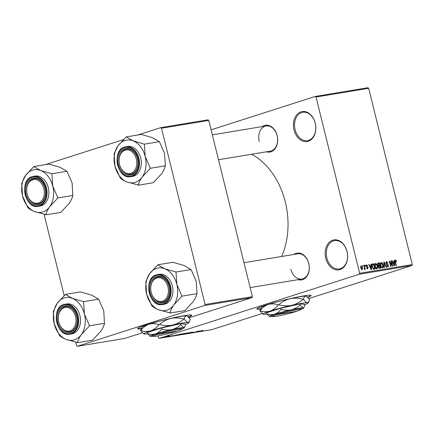 <?xml version="1.0" encoding="UTF-8"?>
<svg xmlns="http://www.w3.org/2000/svg" width="434" height="434" viewBox="0 0 434 434"><rect width="100%" height="100%" fill="white"/><g stroke="black" fill="none" stroke-linecap="round" stroke-linejoin="round"><path stroke-width="0.65" d="M325.771 258.273A15.174 11.094 80.6 0 1 332.753 240.181A15.174 11.094 80.6 0 1 347.005 251.465A15.174 11.094 80.6 0 1 340.023 269.557A15.174 11.094 80.6 0 1 325.771 258.273M346.983 251.557A14.371 10.508 -99.4 0 0 334.581 240.599A14.371 10.508 -99.4 0 0 326.867 258.002A14.371 10.508 -99.4 0 0 339.274 268.961A14.371 10.508 -99.4 0 0 346.983 251.557M294.013 129.945A15.174 11.094 80.6 0 1 300.995 111.858A15.174 11.094 80.6 0 1 315.247 123.142A15.174 11.094 80.6 0 1 308.265 141.234A15.174 11.094 80.6 0 1 294.013 129.945M315.225 123.229A14.371 10.508 -99.4 0 0 302.824 112.276A14.371 10.508 -99.4 0 0 295.109 129.679A14.371 10.508 -99.4 0 0 307.516 140.638A14.371 10.508 -99.4 0 0 315.225 123.229M307.739 297.366A27.95 2.04 166.1 0 0 311.091 295.489A27.95 2.04 166.1 0 0 303.523 295.934A27.95 2.04 166.1 0 0 273.599 302.813A27.95 2.04 166.1 0 0 256.836 308.916A27.95 2.04 166.1 0 0 260.433 309.041M256.879 308.742A27.95 2.04 166.1 0 0 260.606 308.704M262.244 126.598A13.573 9.928 80.6 0 1 277.142 135.609A13.573 9.928 80.6 0 1 266.416 151.802M218.508 159.734L270.263 151.168A12.776 9.342 -99.4 0 0 277.12 135.696A12.776 9.342 -99.4 0 0 266.091 125.958A12.776 9.342 -99.4 0 0 259.234 141.43M293.889 254.454A13.573 9.928 80.6 0 1 308.78 263.465A13.573 9.928 80.6 0 1 298.06 279.664M290.878 269.292A12.776 9.342 -99.4 0 0 301.907 279.029A12.776 9.342 -99.4 0 0 308.758 263.557A12.776 9.342 -99.4 0 0 297.735 253.819L243.989 262.716M251.622 154.254A68.67 50.219 80.6 0 1 285.306 201.989A68.67 50.219 80.6 0 1 281.633 256.483M188.454 317.113A27.95 2.04 166.1 0 0 191.806 315.236A27.95 2.04 166.1 0 0 184.238 315.681A27.95 2.04 166.1 0 0 154.314 322.56A27.95 2.04 166.1 0 0 137.551 328.663A27.95 2.04 166.1 0 0 141.148 328.788M137.594 328.489A27.95 2.04 166.1 0 0 141.321 328.451M169.455 335.97L170.356 335.737L169.455 335.97M169.906 336.035L167.904 336.567L169.906 336.035M171.799 335.58L172.699 335.346L171.799 335.58M176.833 334.842L173.345 335.845L176.833 334.842M178.949 334.744L178.992 334.918C178.309 334.994 178.542 334.847 179.687 334.495L183.376 333.665L178.553 334.945M183.007 333.632L183.354 333.589M184.564 333.811L184.607 333.99C183.929 334.061 184.162 333.92 185.302 333.562L188.991 332.737L184.173 334.012M188.627 332.704L188.974 332.661M202.879 330.345L198.143 331.739L203.134 330.312M202.011 330.681L202.396 330.437M158.003 335.878L158.47 337.766L159.218 338.357L359.276 274.234L359.645 273.279L316.023 97.026L315.274 96.435L367.929 87.717L368.683 88.308L316.023 97.026M159.218 338.357L211.873 329.639L262.158 313.522M308.786 298.576L411.931 265.516L359.276 274.234M199.89 331.028L196.401 332.026L199.89 331.028M195.36 332.081L198.832 331.023L195.333 331.983M191.79 332.352L193.803 332.048L190.038 333.09L192.045 332.531L191.361 332.509M192.045 332.52L191.725 332.373M186.208 333.719L191.53 332.227L186.208 333.719M183.517 333.735L186.766 333.019L182.855 334.272L181.835 334.288L183.012 333.92M175.792 335.352L181.152 333.947L175.71 335.417M168.62 336.014L165.674 336.958L168.951 335.992M165.642 336.827L165.349 336.974M166.227 336.502L167.128 336.269L166.227 336.502M211.103 129.826L315.274 96.435M362.802 266.319L362.612 265.548L362.954 265.489L363.144 266.264L362.802 266.319M364.484 267.36L363.98 265.32L364.321 265.266L365.292 269.199L364.951 269.254L364.799 268.63L364.56 269.395L364.186 269.237L364.484 267.36M364.435 268.679L364.62 268.174M365.146 265.933L364.956 265.158L365.298 265.103L365.488 265.874L365.146 265.933M366.757 265.375L366.627 266.4L368.162 267.632L367.669 268.879L366.594 267.887L367.517 268.32L367.837 267.767L366.133 266.216L366.643 264.805L367.793 265.933L366.757 265.375L366.063 265.592M366.893 268.521L367.609 268.299L366.898 268.527M370.999 265.841L370.896 264.176L371.254 264.116L371.553 269.698L371.195 269.758L368.764 264.528L369.122 264.469L369.817 266.037L370.999 265.841L369.584 266.297M375.307 263.405L376.728 264.018L377.526 265.82C377.981 267.344 377.775 268.364 376.907 268.885C375.887 268.689 375.215 267.832 374.905 266.324L374.764 264.322L375.405 263.367M380.927 262.478L382.349 263.091L383.141 264.892C383.596 266.411 383.39 267.436 382.528 267.957C381.502 267.756 380.835 266.905 380.52 265.391L380.379 263.395L381.025 262.434M395.244 260.096L396.041 260.335L396.567 261.61L396.242 261.735L395.553 260.677L395.287 261.149L396.334 265.597L395.992 265.651L395.086 261.979L395.32 260.069M395.553 260.677L394.94 261.257M359.645 273.279L412.3 264.561L368.683 88.308M394.056 262.022L393.953 260.357L394.311 260.297L394.609 265.885L394.251 265.944L391.821 260.709L392.179 260.65L392.873 262.217L394.056 262.022L392.64 262.478M392.162 265.163L391.088 260.834L391.43 260.774L392.77 266.188L392.407 266.248L389.889 262.147L390.963 266.487L390.622 266.541L389.282 261.132L389.651 261.073L392.162 265.163L391.81 265.277M386.645 262.152L386.179 263.194L388.56 265.413L387.953 267.056L386.526 265.613L386.851 265.483L387.79 266.427L388.213 265.451L387.969 264.919L386.678 264.463L385.842 263.259L386.52 261.518L388.104 263.156L387.779 263.281L386.645 262.152L385.777 262.424M387.79 266.427L387.041 266.677L387.79 266.427M384.057 267.632L383.792 262.038L384.128 261.984L386.482 267.23L386.124 267.29L384.139 262.641L384.416 267.572L384.057 267.632M377.656 264.707L378.307 262.95L379.365 262.771L380.705 268.185L379.641 268.358L378.367 267.154L378.453 265.961L377.656 264.707M372.128 266.818C371.656 265.293 371.862 264.311 372.746 263.867L373.75 263.704L375.084 269.113L373.565 269.264L372.128 266.818M360.714 267.952L361.153 265.716L362.607 267.594L362.162 269.791L360.714 267.952M45.32 164.643L123.462 139.596M137.746 135.017L160.743 127.645L208.027 119.817L208.776 120.413L161.491 128.236L160.743 127.645M189.072 317.796L252.024 297.615L204.739 305.444L205.108 304.494L161.491 128.236M205.108 304.494L252.393 296.666L208.776 120.413M75.738 342.28L76.579 345.692L77.333 346.283L124.618 338.455L142.352 332.769M77.333 346.283L204.739 305.444M64.194 295.641L44.094 214.423M252.393 296.666L252.024 297.615M188.204 316.869A27.95 2.04 166.1 0 0 191.687 315.1M412.3 264.561L411.931 265.516M307.489 297.122A27.95 2.04 166.1 0 0 310.972 295.353M394.918 260.698L396.041 260.335M396.237 261.713L396.567 261.61M393.958 260.411L394.311 260.297M391.842 260.758L392.179 260.65M392.569 262.32L392.873 262.217M394.17 264.301L394.099 262.673L393.15 262.83L394.267 265.353L394.17 264.301M392.851 262.928L393.15 262.83M391.099 260.883L391.43 260.774M389.558 262.255L389.889 262.147M389.293 261.187L389.651 261.073M387.774 263.264L388.104 263.156M385.853 263.302L386.179 263.194M388.229 265.521L388.56 265.413M383.797 262.093L384.128 261.984M383.824 262.744L384.139 262.641M381.909 263.232L382.349 263.091M382.815 264.995L383.141 264.892M381.589 267.572L382.462 267.301L381.594 267.577M380.965 266.666L382.37 267.322L382.799 264.935L381.312 263.037L380.396 263.324L381.15 263.091M380.537 265.456L380.868 265.353L381.318 266.552M381.312 263.037L380.868 265.353M377.705 263.302L379.365 262.771M380.206 267.61L379.804 265.993L379.164 266.096L378.687 267.008L379.609 267.707L380.206 267.61L378.811 268.055M378.356 267.116L378.687 267.008M378.307 266.373L379.164 266.096M379.647 265.358L379.18 263.465L378.453 263.584L377.998 264.648L378.974 265.472L379.647 265.358L378.231 265.814M378.15 265.738L378.974 265.472M377.667 264.756L377.998 264.648M377.564 263.888L378.453 263.584M376.289 264.16L376.728 264.018M377.195 265.928L377.526 265.82M375.35 267.594L376.848 268.228L375.974 268.51L376.75 268.255L377.184 265.868L375.698 263.964L374.775 264.252L375.535 264.018M374.922 266.389L375.253 266.281L375.698 267.48M375.698 263.964L375.253 266.281M372.144 264.219L373.75 263.704M373.153 268.999L374.591 268.537L373.56 264.393L371.943 264.8M373.083 268.928L374.591 268.537M372.958 268.776L373.983 268.641M372.144 266.877L372.475 266.769L373.468 268.613M371.916 265.543L372.28 265.424L372.475 266.769M372.947 264.496L372.28 265.424M370.902 264.23L371.254 264.116M368.786 264.577L369.122 264.469M369.513 266.134L369.817 266.037M371.113 268.12L371.043 266.492L370.094 266.65L371.211 269.172L371.113 268.12M369.795 266.742L370.094 266.65M367.457 266.042L367.793 265.933M366.063 265.597L366.627 265.413M366.122 266.167L366.448 266.058M366.231 266.53L366.627 266.4M367.831 267.735L368.162 267.632M364.967 265.207L365.298 265.103M363.99 265.369L364.321 265.266M364.153 268.836L364.799 268.63M362.623 265.597L362.954 265.489M362.276 267.702L362.607 267.594M360.719 267.962L361.045 267.854L362.081 269.216L361.392 269.433L362.032 269.226L362.265 267.653L361.283 266.281L360.562 266.503L361.191 266.308M361.283 266.281L361.045 267.854M197.861 331.609L199.32 331.191L197.861 331.609M185.063 333.844L188.172 332.851L184.879 333.703M188.155 332.791L188.464 332.732M182.969 334.18L184.141 333.806L182.969 334.18M184.596 333.659L185.969 333.22L184.596 333.659M179.448 334.771L182.551 333.779L179.258 334.63M182.54 333.719L182.85 333.659M177.354 335.113L180.349 334.153L177.354 335.113M174.804 335.428L176.264 335.01L174.804 335.428M166.092 336.827L168.208 336.144L166.526 336.54M168.197 336.095L167.757 336.383M65.474 294.404L80.518 291.914L91.72 295.174L98.627 299.145L83.578 301.635L72.375 298.375L65.474 294.404L57.261 303.22L53.344 311.324L54.179 323.759L59.534 335.563C60.944 336.887 63.174 338.178 66.223 339.448L77.572 342.502C78.071 340.147 79.33 337.511 81.342 334.598A21.602 15.798 80.6 0 1 74.474 339.822A21.602 15.798 80.6 0 1 66.223 339.448A21.602 15.798 80.6 0 1 54.179 323.759A21.602 15.798 80.6 0 1 57.261 303.22A21.602 15.798 80.6 0 1 72.375 298.375A21.602 15.798 80.6 0 1 84.418 314.064L83.578 301.635M77.209 342.616A24.798 18.136 -99.4 0 0 77.388 342.562A24.798 18.136 -99.4 0 0 77.572 342.502M70.4 332.406A13.573 9.928 80.6 0 1 57.651 322.31A13.573 9.928 80.6 0 1 63.901 306.122A13.573 9.928 80.6 0 1 76.65 316.223A13.573 9.928 80.6 0 1 70.4 332.406M64.628 306.811A12.776 9.342 -99.4 0 0 58.595 321.377A12.776 9.342 -99.4 0 0 69.776 331.782A12.776 9.342 -99.4 0 0 70.747 331.543A12.776 9.342 -99.4 0 0 76.78 316.977A12.776 9.342 -99.4 0 0 65.599 306.572A12.776 9.342 -99.4 0 0 64.628 306.811M72.934 333.6A15.174 11.094 -99.4 0 0 80.095 316.299A15.174 11.094 -99.4 0 0 66.82 303.941L64.997 304.245A15.174 11.094 80.6 0 1 78.272 316.603A15.174 11.094 80.6 0 1 71.105 333.898A15.174 11.094 80.6 0 1 69.95 334.18L71.778 333.876A15.174 11.094 -99.4 0 0 72.934 333.6M98.627 299.145L103.764 310.863L104.458 323.493C103.954 325.847 102.695 328.484 100.683 331.397L92.469 340.213L77.426 342.703M104.599 323.292L89.556 325.782L84.418 314.064A21.602 15.798 -99.4 0 1 81.342 334.598L89.556 325.782M65.691 294.491A24.798 18.136 -99.4 0 0 65.328 294.605M53.485 311.124A24.798 18.136 -99.4 0 0 53.415 311.612M59.246 335.184A24.798 18.136 -99.4 0 0 59.534 335.563M89.409 325.988A24.798 18.136 -99.4 0 0 89.485 325.495M83.653 301.923A24.798 18.136 -99.4 0 0 83.361 301.549M58.319 318.963A11.978 8.761 -99.4 0 0 67.829 331.164A11.978 8.761 -99.4 0 0 75.983 319.57A11.978 8.761 -99.4 0 0 66.473 307.364A11.978 8.761 -99.4 0 0 58.319 318.963M77.111 319.5A12.776 9.342 80.6 0 1 69.776 331.782A12.776 9.342 80.6 0 1 58.264 318.854A12.776 9.342 80.6 0 1 65.599 306.572A12.776 9.342 80.6 0 1 77.111 319.5M152.182 295.147A11.978 8.761 -99.4 0 0 164.459 300.192A11.978 8.761 -99.4 0 0 166.976 284.134A11.978 8.761 -99.4 0 0 154.699 279.084A11.978 8.761 -99.4 0 0 152.182 295.147M168.007 283.679A12.776 9.342 80.6 0 1 162.202 302.156A12.776 9.342 80.6 0 1 152.226 295.424A12.776 9.342 80.6 0 1 158.03 276.946A12.776 9.342 80.6 0 1 168.007 283.679M42.906 185.898A11.978 8.761 -99.4 0 0 30.63 180.853A11.978 8.761 -99.4 0 0 28.112 196.911A11.978 8.761 -99.4 0 0 40.384 201.956A11.978 8.761 -99.4 0 0 42.906 185.898M28.156 197.188A12.776 9.342 80.6 0 1 33.96 178.71A12.776 9.342 80.6 0 1 43.937 185.443A12.776 9.342 80.6 0 1 38.132 203.92A12.776 9.342 80.6 0 1 28.156 197.188M136.77 162.083A11.978 8.761 -99.4 0 0 127.26 149.882A11.978 8.761 -99.4 0 0 119.1 161.475A11.978 8.761 -99.4 0 0 128.616 173.676A11.978 8.761 -99.4 0 0 136.77 162.083M119.052 161.367A12.776 9.342 80.6 0 1 126.386 149.084A12.776 9.342 80.6 0 1 137.898 162.012A12.776 9.342 80.6 0 1 130.558 174.294A12.776 9.342 80.6 0 1 119.052 161.367M149.687 273.594A21.602 15.798 80.6 0 1 156.555 268.369A21.602 15.798 80.6 0 1 164.806 268.749L157.9 264.778L149.687 273.594L145.77 281.699L146.611 294.127L151.965 305.937C153.376 307.261 155.605 308.552 158.649 309.816L169.998 312.876C170.502 310.522 171.756 307.885 173.768 304.972L181.987 296.156L176.844 284.438L176.009 272.01L164.806 268.749A21.602 15.798 80.6 0 1 176.844 284.438A21.602 15.798 80.6 0 1 173.768 304.972A21.602 15.798 80.6 0 1 158.649 309.816A21.602 15.798 80.6 0 1 146.611 294.127A21.602 15.798 -99.4 0 1 149.687 273.594M158.117 264.865A24.798 18.136 -99.4 0 0 157.938 264.919A24.798 18.136 -99.4 0 0 157.754 264.979M156.327 276.496A13.573 9.928 80.6 0 1 169.081 286.592A13.573 9.928 80.6 0 1 162.831 302.78A13.573 9.928 80.6 0 1 150.077 292.684A13.573 9.928 80.6 0 1 156.327 276.496M163.179 301.918A12.776 9.342 -99.4 0 0 169.211 287.351A12.776 9.342 -99.4 0 0 158.03 276.946A12.776 9.342 -99.4 0 0 157.054 277.18A12.776 9.342 -99.4 0 0 151.027 291.751A12.776 9.342 -99.4 0 0 162.202 302.156A12.776 9.342 -99.4 0 0 163.179 301.918M162.381 304.554L164.204 304.25A15.174 11.094 -99.4 0 0 165.365 303.974A15.174 11.094 -99.4 0 0 172.526 286.673A15.174 11.094 -99.4 0 0 159.251 274.315L157.423 274.619A15.174 11.094 80.6 0 1 170.698 286.977A15.174 11.094 80.6 0 1 163.537 304.272A15.174 11.094 80.6 0 1 162.381 304.554C148.971 307.69 142.889 278.227 156.235 274.906L157.423 274.619A15.174 11.094 80.6 0 0 156.267 274.896M176.009 272.01L191.052 269.514L184.146 265.548L172.944 262.288L157.9 264.778M191.052 269.514L196.19 281.237L197.031 293.666L181.987 296.156M197.031 293.666L196.884 293.867C196.385 296.221 195.126 298.858 193.114 301.771L184.9 310.587L169.851 313.077M169.64 312.99A24.798 18.136 -99.4 0 0 169.998 312.876M181.841 296.357A24.798 18.136 -99.4 0 0 181.911 295.869M176.079 272.297A24.798 18.136 -99.4 0 0 175.792 271.923M145.916 281.498A24.798 18.136 -99.4 0 0 145.84 281.986M151.678 305.558A24.798 18.136 -99.4 0 0 151.965 305.937M33.83 166.542L48.874 164.052L60.076 167.312L66.982 171.284L51.939 173.774L40.736 170.513L33.83 166.542L25.617 175.358L21.7 183.463L22.541 195.897L27.895 207.702C29.306 209.025 31.536 210.322 34.579 211.586L45.928 214.64C46.427 212.286 47.686 209.655 49.698 206.736A21.602 15.798 80.6 0 1 42.836 211.966A21.602 15.798 80.6 0 1 34.579 211.586A21.602 15.798 80.6 0 1 22.541 195.897A21.602 15.798 80.6 0 1 25.617 175.358A21.602 15.798 80.6 0 1 40.736 170.513A21.602 15.798 80.6 0 1 52.774 186.202L51.939 173.774M45.565 214.754A24.798 18.136 -99.4 0 0 45.749 214.7A24.798 18.136 -99.4 0 0 45.928 214.64M38.762 204.544A13.573 9.928 80.6 0 1 26.007 194.448A13.573 9.928 80.6 0 1 32.257 178.266A13.573 9.928 80.6 0 1 45.006 188.361A13.573 9.928 80.6 0 1 38.762 204.544M32.984 178.949A12.776 9.342 -99.4 0 0 26.951 193.515A12.776 9.342 -99.4 0 0 38.132 203.92A12.776 9.342 -99.4 0 0 39.109 203.687A12.776 9.342 -99.4 0 0 45.136 189.115A12.776 9.342 -99.4 0 0 33.96 178.71A12.776 9.342 -99.4 0 0 32.984 178.949M41.295 205.738A15.174 11.094 -99.4 0 0 48.456 188.437A15.174 11.094 -99.4 0 0 35.181 176.079L33.353 176.383A15.174 11.094 80.6 0 1 46.628 188.741A15.174 11.094 80.6 0 1 39.467 206.042A15.174 11.094 80.6 0 1 38.306 206.318L40.134 206.014A15.174 11.094 -99.4 0 0 41.295 205.738M66.982 171.284L72.12 183.002L72.814 195.636C72.31 197.991 71.057 200.622 69.044 203.535L60.831 212.351L45.782 214.841M72.961 195.43L57.912 197.92L52.774 186.202A21.602 15.798 -99.4 0 1 49.698 206.736L57.912 197.92M34.047 166.629A24.798 18.136 -99.4 0 0 33.684 166.748M21.846 183.262A24.798 18.136 -99.4 0 0 21.771 183.756M27.602 207.327A24.798 18.136 -99.4 0 0 27.895 207.702M57.771 198.126A24.798 18.136 -99.4 0 0 57.841 197.633M52.009 174.061A24.798 18.136 -99.4 0 0 51.722 173.687M118.043 145.732A21.602 15.798 80.6 0 1 124.911 140.507A21.602 15.798 80.6 0 1 133.162 140.887L126.256 136.916L118.043 145.732L114.126 153.837L114.967 166.271L120.321 178.076C121.732 179.399 123.961 180.69 127.01 181.96L138.359 185.014C138.858 182.66 140.117 180.023 142.13 177.11L150.197 168.501L150.273 168.007L145.206 156.576L144.365 144.148L133.162 140.887A21.602 15.798 80.6 0 1 145.206 156.576A21.602 15.798 80.6 0 1 142.13 177.11A21.602 15.798 80.6 0 1 127.01 181.96A21.602 15.798 80.6 0 1 114.967 166.271A21.602 15.798 -99.4 0 1 118.043 145.732M126.473 137.003A24.798 18.136 -99.4 0 0 126.294 137.063A24.798 18.136 -99.4 0 0 126.115 137.122M124.683 148.634A13.573 9.928 80.6 0 1 137.437 158.736A13.573 9.928 80.6 0 1 131.187 174.918A13.573 9.928 80.6 0 1 118.439 164.822A13.573 9.928 80.6 0 1 124.683 148.634M131.535 174.056A12.776 9.342 -99.4 0 0 137.567 159.49A12.776 9.342 -99.4 0 0 126.386 149.084A12.776 9.342 -99.4 0 0 125.415 149.323A12.776 9.342 -99.4 0 0 119.383 163.889A12.776 9.342 -99.4 0 0 130.558 174.294A12.776 9.342 -99.4 0 0 131.535 174.056M130.737 176.692L132.565 176.388A15.174 11.094 -99.4 0 0 133.721 176.112A15.174 11.094 -99.4 0 0 140.882 158.811A15.174 11.094 -99.4 0 0 127.607 146.453L125.779 146.757A15.174 11.094 80.6 0 1 139.054 159.115A15.174 11.094 80.6 0 1 131.893 176.416A15.174 11.094 80.6 0 1 130.737 176.692C117.326 179.828 111.25 150.37 124.591 147.045L125.779 146.757A15.174 11.094 80.6 0 0 124.623 147.039M144.365 144.148L159.408 141.658L152.508 137.686L141.305 134.426L126.256 136.916M159.408 141.658L164.546 153.376L165.387 165.804L150.343 168.294M165.387 165.804L165.24 166.01C164.741 168.365 163.482 170.996 161.47 173.909L153.256 182.725L138.213 185.215M137.996 185.128A24.798 18.136 -99.4 0 0 138.359 185.014M150.197 168.501A24.798 18.136 -99.4 0 0 150.273 168.007M144.435 144.435A24.798 18.136 -99.4 0 0 144.148 144.061M114.272 153.636A24.798 18.136 -99.4 0 0 114.202 154.13M120.034 177.701A24.798 18.136 -99.4 0 0 120.321 178.076M300.578 309.659A14.371 1.047 166.1 0 0 292.809 310.538A14.371 1.047 166.1 0 0 277.543 314.444L296.856 311.249A14.371 1.047 166.1 0 0 300.578 309.659L301.158 308.699A15.174 1.107 166.1 0 0 292.945 309.632A15.174 1.107 166.1 0 0 276.816 313.76L275.682 314.124L276.425 314.802L295.814 311.422M276.425 314.802A14.371 1.047 166.1 0 0 272.747 316.543A14.371 1.047 166.1 0 0 281.406 315.317A14.371 1.047 166.1 0 0 295.738 311.607M275.698 314.118A15.174 1.107 166.1 0 0 271.782 315.968L272.747 316.543M299.726 303.99L304.451 304.31L304.717 305.39L304.066 307.163L303.008 307.863L299.997 305.069L299.726 303.99L280.809 308.227L266.612 312.773L266.883 313.853L269.465 316.554A17.566 1.28 166.1 0 0 269.894 316.646A17.566 1.28 166.1 0 0 272.568 316.435M299.997 305.069C297.458 307.375 294.523 308.959 291.187 309.816C287.84 310.462 284.471 310.288 281.075 309.306L280.809 308.227M281.075 309.306C279.257 311.666 277.109 313.305 274.63 314.211C272.091 314.91 269.509 314.791 266.883 313.853M304.57 304.782A23.154 1.693 166.1 0 0 307.977 303.116A23.154 1.693 166.1 0 0 307.359 302.753A23.154 1.693 166.1 0 0 291.778 305.335A23.154 1.693 166.1 0 0 269.948 311.124A23.154 1.693 166.1 0 0 263.145 314.211A23.154 1.693 166.1 0 0 263.709 314.33A23.154 1.693 166.1 0 0 267.046 314.08M303.491 299.227C303.925 297.209 304.668 296.167 305.715 296.107L306.594 296.422L309.578 299.634L308.758 301.836L307.359 302.753C306.263 302.558 304.972 301.386 303.491 299.227A26.588 1.942 166.1 0 0 303.144 299.281C299.856 302.216 296.069 304.234 291.778 305.335C287.471 306.165 283.136 305.97 278.764 304.739C282.051 301.804 285.838 299.786 290.129 298.684C294.436 297.854 298.771 298.049 303.144 299.281M259.982 310.728C262.342 307.717 265.114 305.634 268.304 304.473C271.565 303.567 274.89 303.697 278.275 304.869C275.916 307.88 273.138 309.963 269.948 311.124C266.688 312.03 263.367 311.9 259.982 310.728A26.588 1.942 166.1 0 0 259.841 310.804L263.145 314.211M306.599 296.417L306.274 296.227A23.154 1.693 -13.9 0 0 305.715 296.107A23.154 1.693 -13.9 0 0 290.129 298.684A23.154 1.693 -13.9 0 0 268.304 304.473A23.154 1.693 -13.9 0 0 261.442 307.321L259.841 310.804M278.764 304.739A26.588 1.942 166.1 0 0 278.275 304.869M300.686 309.48A17.566 1.28 166.1 0 0 303.48 308.135A17.566 1.28 166.1 0 0 303.008 307.863A17.566 1.28 166.1 0 0 291.187 309.816A17.566 1.28 166.1 0 0 274.63 314.211A17.566 1.28 166.1 0 0 269.465 316.554M277.543 314.444L276.816 313.76M181.293 329.406A14.371 1.047 166.1 0 0 173.524 330.285A14.371 1.047 166.1 0 0 158.258 334.191L177.571 330.996A14.371 1.047 166.1 0 0 181.293 329.406L181.873 328.446A15.174 1.107 166.1 0 0 173.66 329.379A15.174 1.107 166.1 0 0 157.531 333.507L156.397 333.871L157.141 334.549L176.529 331.169M157.141 334.549A14.371 1.047 166.1 0 0 153.462 336.29A14.371 1.047 166.1 0 0 162.121 335.064A14.371 1.047 166.1 0 0 176.454 331.354M156.414 333.865A15.174 1.107 166.1 0 0 152.497 335.715L153.462 336.29M180.441 323.737L185.166 324.057L185.432 325.137L184.781 326.911L183.723 327.61L180.712 324.816L180.441 323.737L161.524 327.968L147.327 332.52L147.598 333.6L150.18 336.301A17.566 1.28 166.1 0 0 150.609 336.393A17.566 1.28 166.1 0 0 153.283 336.182M180.712 324.816C178.173 327.122 175.238 328.706 171.902 329.563C168.555 330.209 165.186 330.035 161.79 329.048L161.524 327.968M161.79 329.048C159.972 331.413 157.824 333.046 155.345 333.958C152.806 334.657 150.224 334.538 147.598 333.6M185.285 324.529A23.154 1.693 166.1 0 0 188.698 322.863A23.154 1.693 166.1 0 0 188.074 322.5A23.154 1.693 166.1 0 0 172.493 325.082A23.154 1.693 166.1 0 0 150.663 330.871A23.154 1.693 166.1 0 0 143.86 333.958A23.154 1.693 166.1 0 0 144.424 334.077A23.154 1.693 166.1 0 0 147.761 333.827M184.206 318.974C184.64 316.956 185.383 315.914 186.43 315.854L187.309 316.164L190.293 319.381L189.474 321.583L188.074 322.5C186.978 322.305 185.687 321.127 184.206 318.974A26.588 1.942 166.1 0 0 183.859 319.028C180.571 321.963 176.784 323.976 172.493 325.082C168.186 325.912 163.851 325.717 159.479 324.486C162.766 321.551 166.553 319.532 170.844 318.431C175.152 317.601 179.486 317.796 183.859 319.028M140.697 330.475C143.057 327.464 145.829 325.381 149.019 324.22C152.28 323.314 155.605 323.444 158.99 324.61C156.631 327.627 153.853 329.71 150.663 330.871C147.403 331.777 144.083 331.647 140.697 330.475A26.588 1.942 166.1 0 0 140.556 330.551L143.86 333.958M187.314 316.164L186.989 315.974A23.154 1.693 -13.9 0 0 186.43 315.854A23.154 1.693 -13.9 0 0 170.844 318.431A23.154 1.693 -13.9 0 0 149.019 324.22A23.154 1.693 -13.9 0 0 142.157 327.068L140.556 330.551M159.479 324.486A26.588 1.942 166.1 0 0 158.99 324.61M181.401 329.227A17.566 1.28 166.1 0 0 184.195 327.882A17.566 1.28 166.1 0 0 183.723 327.61A17.566 1.28 166.1 0 0 171.902 329.563A17.566 1.28 166.1 0 0 155.345 333.958A17.566 1.28 166.1 0 0 150.18 336.301M158.258 334.191L157.531 333.507M395.086 261.99L395.417 261.881M393.519 264.36L393.801 264.273M386.472 264.339L387.285 264.078M383.868 263.628L384.199 263.519M378.752 267.984L379.609 267.707M370.462 268.179L370.744 268.087M366.35 266.774L367.018 266.563M63.836 304.527A15.174 11.094 80.6 0 1 64.997 304.245L63.809 304.532C50.463 307.852 56.539 337.316 69.95 334.18M70.671 333.491A14.691 10.742 -99.4 0 0 77.431 315.968A14.691 10.742 -99.4 0 0 63.63 305.042A14.691 10.742 -99.4 0 0 56.87 322.56A14.691 10.742 -99.4 0 0 70.671 333.491M156.061 275.416A14.691 10.742 -99.4 0 0 149.296 292.934A14.691 10.742 -99.4 0 0 163.097 303.865A14.691 10.742 -99.4 0 0 169.862 286.342A14.691 10.742 -99.4 0 0 156.061 275.416M32.197 176.665A15.174 11.094 80.6 0 1 33.353 176.383L32.165 176.671C18.819 179.996 24.895 209.454 38.306 206.318M39.027 205.629A14.691 10.742 -99.4 0 0 45.792 188.106A14.691 10.742 -99.4 0 0 31.986 177.18A14.691 10.742 -99.4 0 0 25.226 194.703A14.691 10.742 -99.4 0 0 39.027 205.629M124.417 147.555A14.691 10.742 -99.4 0 0 117.652 165.072A14.691 10.742 -99.4 0 0 131.459 176.003A14.691 10.742 -99.4 0 0 138.218 158.481A14.691 10.742 -99.4 0 0 124.417 147.555M378.936 266.151L378.312 266.351M378.28 263.622L377.564 263.85M250.147 287.596L301.907 279.029M266.091 125.958L212.351 134.855M307.977 303.116L308.758 301.836M303.48 308.135L304.066 307.163M188.698 322.863L189.474 321.583M184.195 327.882L184.781 326.911"/></g></svg>
